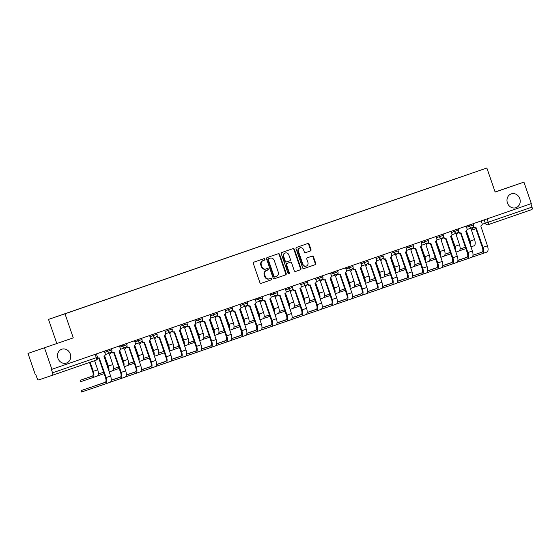 <?xml version="1.0" encoding="UTF-8"?>
<svg xmlns="http://www.w3.org/2000/svg" width="560" height="560" viewBox="0 0 560 560"><rect width="100%" height="100%" fill="white"/><g stroke="black" fill="none" stroke-linecap="round" stroke-linejoin="round"><path stroke-width="0.84" d="M264.915 259.175A0.784 0.7 71.3 0 0 263.991 258.664L253.918 262.143A1.12 1.001 71.3 0 0 253.33 263.529L259.896 282.597A1.12 1.001 71.3 0 0 261.205 283.332L271.285 279.846A0.784 0.7 71.3 0 0 270.774 278.362L269.472 278.817A3.584 3.213 71.3 0 0 269.472 278.817A3.584 3.213 71.3 0 1 265.272 276.472L264.726 274.883A3.584 3.213 71.3 0 1 266.588 270.445L267.897 269.997A0.784 0.7 71.3 0 0 267.386 268.513L266.084 268.961A3.584 3.213 71.3 0 0 266.084 268.961A3.584 3.213 71.3 0 1 261.877 266.623L261.331 265.034A3.584 3.213 71.3 0 1 263.2 260.596L264.502 260.141A0.784 0.7 71.3 0 0 264.915 259.175M266.049 268.975L265.601 269.129A3.584 3.213 71.3 0 1 265.587 269.129A3.584 3.213 71.3 0 1 261.401 266.784L260.848 265.195A3.584 3.213 71.3 0 1 262.717 260.757L264.026 260.309A0.784 0.7 71.3 0 0 263.571 258.804M261.142 283.353L270.809 280.007A0.784 0.7 71.3 0 0 270.354 278.509M269.444 278.824L268.989 278.978A3.584 3.213 71.3 0 0 268.989 278.978A3.584 3.213 71.3 0 1 264.789 276.633L264.243 275.051A3.584 3.213 71.3 0 1 266.112 270.606L267.414 270.158A0.784 0.7 71.3 0 0 266.966 268.66M507.416 202.923A7.308 6.545 71.3 0 0 515.949 207.704A7.308 6.545 71.3 0 0 519.785 198.653A7.308 6.545 71.3 0 0 511.259 193.872A7.308 6.545 71.3 0 0 507.416 202.923M57.925 358.281A7.308 6.545 71.3 0 0 66.451 363.062A7.308 6.545 71.3 0 0 70.287 354.004A7.308 6.545 71.3 0 0 61.761 349.223A7.308 6.545 71.3 0 0 57.925 358.281M310.408 250.978A1.12 1.001 71.3 0 0 310.989 249.592L309.148 244.237A1.12 1.001 71.3 0 0 307.839 243.509L296.646 247.38A1.12 1.001 71.3 0 0 296.058 248.766L302.624 267.834A1.12 1.001 71.3 0 0 303.933 268.562L315.126 264.691A1.12 1.001 71.3 0 0 315.714 263.305L313.488 256.844A1.12 1.001 71.3 0 0 312.179 256.109A1.12 1.001 71.3 0 0 312.172 256.116L307.384 257.768A1.12 1.001 71.3 0 0 306.803 259.154L307.902 262.36A2.996 2.681 71.3 0 1 302.827 264.117L298.508 251.559A2.996 2.681 71.3 0 1 303.583 249.809L304.304 251.902A1.12 1.001 71.3 0 0 305.613 252.63L309.925 251.139A1.12 1.001 71.3 0 0 310.506 249.753L308.665 244.405A1.12 1.001 71.3 0 0 307.426 243.649M73.276 337.876L28 353.423L73.276 337.876L64.995 313.81L486.857 168.007L495.138 192.073L523.936 182.119L531.328 203.595L51.401 369.467L52.549 372.813L96.32 357.686L97.517 357.266L96.369 353.927M44.485 347.83L51.877 369.306M279.65 254.436A1.12 1.001 71.3 0 0 278.341 253.701L267.148 257.572A1.12 1.001 71.3 0 0 266.56 258.958L273.126 278.026A1.12 1.001 71.3 0 0 274.435 278.761A1.12 1.001 71.3 0 0 274.442 278.754L285.635 274.89A1.12 1.001 71.3 0 0 286.216 273.504L279.65 254.436L279.167 254.597A1.12 1.001 71.3 0 0 277.928 253.848M281.897 252.476L293.083 248.605A1.12 1.001 71.3 0 0 293.083 248.605A1.12 1.001 71.3 0 1 294.399 249.34L300.965 268.401A1.12 1.001 71.3 0 1 300.384 269.794L295.589 271.446A1.12 1.001 71.3 0 1 294.28 270.718L291.613 262.983A1.12 1.001 71.3 0 0 290.304 262.248L287.126 263.347A1.12 1.001 71.3 0 0 286.538 264.733L289.31 272.79A0.784 0.7 71.3 0 1 287.987 273.245L281.309 253.862A1.12 1.001 71.3 0 1 281.897 252.476M28 353.423L35.392 374.892L35.875 374.731L37.03 378.077A2.282 1.015 -109.1 0 0 38.731 379.911L52.332 375.298A2.282 1.015 -109.1 0 0 52.549 372.813M56.791 343.469L48.51 319.403L486.857 168.007M523.936 182.119L495.11 191.975M530.852 203.763L532 207.109A2.282 1.015 70.9 0 1 531.783 209.587L488.019 224.714M456.449 178.493L70.917 311.738M456.407 178.451L70.875 311.696M64.995 313.81L48.51 319.403M274.372 278.775L285.152 275.051A1.12 1.001 71.3 0 0 285.733 273.665L279.167 254.597M268.702 258.692A0.784 0.7 71.3 0 0 268.289 259.665L274.057 276.402A0.784 0.7 71.3 0 0 274.974 276.913L276.346 276.437A3.584 3.213 71.3 0 0 278.215 271.999L274.281 260.561A3.584 3.213 71.3 0 0 270.088 258.216A3.584 3.213 71.3 0 0 270.074 258.216L268.219 258.853A0.784 0.7 71.3 0 0 267.813 259.826L268.289 259.665M274.491 277.074L274.967 276.913L274.491 277.074A0.784 0.7 71.3 0 1 273.574 276.563L267.813 259.826M269.626 258.37A3.584 3.213 71.3 0 0 269.612 258.377A3.584 3.213 71.3 0 0 269.598 258.384L270.074 258.216M268.219 258.853L270.088 258.216M295.519 271.467L299.901 269.955A1.12 1.001 71.3 0 0 300.482 268.569L293.916 249.501A1.12 1.001 71.3 0 0 292.677 248.745M289.821 262.416L289.828 262.409A1.12 1.001 71.3 0 0 289.828 262.409A1.12 1.001 71.3 0 0 289.821 262.416L286.643 263.515A1.12 1.001 71.3 0 0 286.062 264.901L288.834 272.951L289.31 272.79M288.645 273.791A0.784 0.7 71.3 0 0 288.834 272.951M288.855 254.961A2.996 2.681 71.3 0 0 283.78 256.711L285.299 261.135A1.12 1.001 71.3 0 0 286.608 261.87A1.12 1.001 71.3 0 0 286.615 261.863L289.793 260.771A1.12 1.001 71.3 0 0 290.374 259.378L288.855 254.961M285.355 252.994L284.872 253.162A2.996 2.681 71.3 0 0 283.297 256.872L283.78 256.711M286.132 262.031L286.608 261.87L286.132 262.031A1.12 1.001 71.3 0 1 284.823 261.296L283.297 256.872M305.543 252.651L309.925 251.139M300.083 247.849L299.6 248.01A2.996 2.681 71.3 0 0 298.025 251.727L298.508 251.559M306.327 266.077L305.851 266.238A2.996 2.681 71.3 0 1 302.351 264.278L298.025 251.727M303.87 268.583L314.65 264.859A1.12 1.001 71.3 0 0 315.231 263.473L313.005 257.005A1.12 1.001 71.3 0 0 311.766 256.256M90.146 362.229L93.282 371.336A5.761 2.562 70.9 0 1 92.736 377.608A5.761 2.562 70.9 0 1 92.729 377.608L80.724 381.682L80.241 380.275L92.246 376.208A4.277 1.904 -109.1 0 0 92.253 376.201A4.277 1.904 -109.1 0 0 92.659 371.546L89.523 362.446M92.442 376.11L80.241 380.275M94.591 360.696L97.727 369.803A5.761 2.562 70.9 0 1 97.181 376.068A5.761 2.562 70.9 0 1 97.174 376.075L92.743 377.601L97.181 376.068M97.622 357.707A2.282 2.044 71.3 0 0 99.211 357.875L106.162 377.573A5.761 2.562 70.9 0 1 105.623 383.845L81.585 391.993L81.102 390.586L105.133 382.445A4.277 1.904 -109.1 0 0 105.133 382.438A4.277 1.904 -109.1 0 0 105.539 377.783L98.742 358.036M105.322 382.347L81.102 390.586M99.197 357.882L98.595 358.085A2.282 2.044 -108.7 0 1 97.636 358.155M99.211 357.875A2.282 2.044 71.3 0 0 99.218 357.875L98.581 358.092M104.37 351.162L105.14 353.409A2.282 2.044 71.3 0 1 103.957 356.237L110.607 376.04A5.761 2.562 70.9 0 1 110.068 382.305A5.761 2.562 70.9 0 1 110.061 382.312L105.623 383.845A5.761 2.562 70.9 0 1 105.616 383.845L110.068 382.305M103.621 372.218L98.329 374.024M104.426 355.992A2.282 2.044 71.3 0 0 104.671 355.929L108.353 366.128A5.761 2.562 70.9 0 1 108.857 370.944M110.705 352.688A2.282 2.044 71.3 0 1 109.417 354.291L112.798 364.588A5.761 2.562 70.9 0 1 112.259 370.86A5.761 2.562 70.9 0 1 112.252 370.86L109.193 371.917L112.259 370.86M108.206 369.054A4.277 1.904 -109.1 0 0 107.73 366.338L104.216 356.125M98.329 374.045L103.635 372.246M104.118 373.653L97.517 375.886M118.699 367.01L113.407 368.809M119.504 350.784A2.282 2.044 71.3 0 0 119.756 350.714L123.431 360.92A5.761 2.562 70.9 0 1 123.928 365.736M125.783 347.48A2.282 2.044 71.3 0 1 124.488 349.076L127.876 359.38A5.761 2.562 70.9 0 1 127.33 365.652A5.761 2.562 70.9 0 1 127.323 365.652L124.264 366.709L127.33 365.652M123.277 363.846A4.277 1.904 -109.1 0 0 122.801 361.13L119.287 350.917M113.4 368.837L118.706 367.038M119.189 368.438L112.595 370.678M133.77 361.802L128.478 363.601L133.777 361.83M134.575 345.569A2.282 2.044 71.3 0 0 134.82 345.506L138.502 355.705A5.761 2.562 70.9 0 1 139.006 360.528M140.854 342.265A2.282 2.044 71.3 0 1 139.559 343.868L142.947 354.172A5.761 2.562 70.9 0 1 142.401 360.444A5.761 2.562 70.9 0 1 142.394 360.444L139.335 361.501L142.401 360.444M138.355 358.638A4.277 1.904 -109.1 0 0 137.879 355.922L134.358 345.709M134.26 363.23L127.666 365.47M105.518 382.186L96.18 385.378L105.476 382.228M111.783 351.554A2.282 2.044 71.3 0 0 114.282 352.667L121.24 372.365A5.761 2.562 70.9 0 1 120.694 378.637A5.761 2.562 70.9 0 1 120.687 378.637L110.404 382.123M111.209 380.282L120.204 377.23A4.277 1.904 -109.1 0 0 120.211 377.23A4.277 1.904 -109.1 0 0 120.61 372.575L113.813 352.828M113.659 352.877L114.282 352.667A2.282 2.044 71.3 0 0 114.289 352.667L113.666 352.877A2.282 2.044 -108.7 0 1 113.659 352.877A2.282 2.044 -108.7 0 1 111.412 352.142M119.441 345.954L120.218 348.201A2.282 2.044 71.3 0 1 119.028 351.029L125.685 370.825A5.761 2.562 70.9 0 1 125.139 377.097A5.761 2.562 70.9 0 1 125.132 377.097L120.701 378.63M111.216 380.254L120.4 377.139M120.589 376.978L111.251 380.17L120.547 377.02M126.854 346.346A2.282 2.044 71.3 0 0 129.353 347.459L136.311 367.157A5.761 2.562 70.9 0 1 135.765 373.422A5.761 2.562 70.9 0 1 135.758 373.429L125.475 376.915M135.471 371.931L126.287 375.046L135.275 372.022A4.277 1.904 -109.1 0 0 135.688 367.367L128.884 347.62M128.73 347.669L129.353 347.459A2.282 2.044 71.3 0 0 129.367 347.452L128.744 347.669A2.282 2.044 -108.7 0 1 128.73 347.669A2.282 2.044 -108.7 0 1 126.483 346.934M134.519 340.746L135.289 342.993A2.282 2.044 71.3 0 1 134.099 345.821L140.756 365.617A5.761 2.562 70.9 0 1 140.21 371.889A5.761 2.562 70.9 0 1 140.203 371.889L135.772 373.422L140.21 371.889M135.66 371.763L126.322 374.962L135.618 371.812M141.932 341.138A2.282 2.044 71.3 0 0 144.431 342.251A2.282 2.044 71.3 0 0 144.438 342.244L151.382 361.942A5.761 2.562 70.9 0 1 150.843 368.214A5.761 2.562 70.9 0 1 150.836 368.214L140.546 371.707M141.358 369.866L150.353 366.814A4.277 1.904 -109.1 0 0 150.759 362.159L143.962 342.405M144.417 342.251L143.815 342.454A2.282 2.044 -108.7 0 1 141.554 341.726M149.59 335.538L150.36 337.785A2.282 2.044 71.3 0 1 149.177 340.606L155.827 360.409A5.761 2.562 70.9 0 1 155.288 366.681A5.761 2.562 70.9 0 1 155.281 366.681L150.843 368.214L155.288 366.681M141.358 369.831L150.549 366.716M148.841 356.594L143.549 358.393L148.855 356.615M149.646 340.361A2.282 2.044 71.3 0 0 149.891 340.298L153.573 350.497A5.761 2.562 70.9 0 1 154.077 355.32M155.925 337.057A2.282 2.044 71.3 0 1 154.637 338.66L158.018 348.964A5.761 2.562 70.9 0 1 157.479 355.229A5.761 2.562 70.9 0 1 157.472 355.236L154.413 356.293L157.479 355.229M153.426 353.43A4.277 1.904 -109.1 0 0 152.95 350.707L149.436 340.494M149.338 358.022L142.737 360.255M163.919 351.379L158.627 353.185M164.724 335.153A2.282 2.044 71.3 0 0 164.976 335.083L168.651 345.289A5.761 2.562 70.9 0 1 169.148 350.105M171.003 331.849A2.282 2.044 71.3 0 1 169.708 333.452L173.096 343.749A5.761 2.562 70.9 0 1 172.55 350.021A5.761 2.562 70.9 0 1 172.543 350.021L169.484 351.078L172.55 350.021M168.497 348.215A4.277 1.904 -109.1 0 0 168.021 345.499L164.507 335.286M158.62 353.206L163.926 351.407M164.409 352.814L157.815 355.047M150.738 366.555L141.4 369.747L150.696 366.597M157.003 335.923A2.282 2.044 71.3 0 0 159.502 337.036A2.282 2.044 71.3 0 0 159.516 337.036L166.46 356.734A5.761 2.562 70.9 0 1 165.914 363.006A5.761 2.562 70.9 0 1 165.907 363.006L155.624 366.492M156.429 364.651L165.424 361.606A4.277 1.904 -109.1 0 0 165.431 361.606A4.277 1.904 -109.1 0 0 165.83 356.944L159.033 337.197M158.879 337.253L158.886 337.246A2.282 2.044 -108.7 0 1 158.879 337.253A2.282 2.044 -108.7 0 1 156.632 336.518M164.661 330.323L165.438 332.57A2.282 2.044 71.3 0 1 164.248 335.398L170.905 355.201A5.761 2.562 70.9 0 1 170.359 361.466A5.761 2.562 70.9 0 1 170.352 361.473L165.921 363.006M156.436 364.623L165.62 361.508M165.809 361.347L156.471 364.539L165.767 361.389M172.074 330.715A2.282 2.044 71.3 0 0 174.573 331.828L181.531 351.526A5.761 2.562 70.9 0 1 180.985 357.798A5.761 2.562 70.9 0 1 180.978 357.798L170.695 361.284M171.5 359.443L180.495 356.398A4.277 1.904 -109.1 0 0 180.908 351.736L174.104 331.989M173.95 332.038L174.573 331.828A2.282 2.044 71.3 0 0 174.587 331.828L173.964 332.038A2.282 2.044 -108.7 0 1 173.95 332.038A2.282 2.044 -108.7 0 1 171.703 331.303M179.739 325.115L180.509 327.362A2.282 2.044 71.3 0 1 179.319 330.19L185.976 349.986A5.761 2.562 70.9 0 1 185.43 356.258A5.761 2.562 70.9 0 1 185.423 356.258L180.992 357.791L185.43 356.258M171.507 359.415L180.691 356.3M173.691 347.998L178.997 346.199L173.698 347.97M179.795 329.945A2.282 2.044 71.3 0 0 180.04 329.882L183.722 340.081A5.761 2.562 70.9 0 1 184.226 344.897M186.074 326.641A2.282 2.044 71.3 0 1 184.779 328.237L188.167 338.541A5.761 2.562 70.9 0 1 187.621 344.813A5.761 2.562 70.9 0 1 187.614 344.813L184.555 345.87L187.621 344.813M183.575 343.007A4.277 1.904 -109.1 0 0 183.099 340.291L179.578 330.078M179.48 347.599L172.886 349.839M194.061 340.963L188.769 342.762M194.866 324.737A2.282 2.044 71.3 0 0 195.111 324.667L198.793 334.866A5.761 2.562 70.9 0 1 199.297 339.689M201.145 321.426A2.282 2.044 71.3 0 1 199.857 323.029L203.238 333.333A5.761 2.562 70.9 0 1 202.699 339.605A5.761 2.562 70.9 0 1 202.692 339.605L199.633 340.662L202.699 339.605M198.646 337.799A4.277 1.904 -109.1 0 0 198.17 335.083L194.656 324.87M188.769 342.79L194.075 340.991M194.558 342.391L187.964 344.631M209.139 335.755L203.847 337.554M209.944 319.522A2.282 2.044 71.3 0 0 210.182 319.459A2.282 2.044 71.3 0 0 210.196 319.459L213.871 329.658A5.761 2.562 70.9 0 1 214.368 334.481M216.223 316.218A2.282 2.044 71.3 0 1 214.928 317.821L218.316 328.125A5.761 2.562 70.9 0 1 217.77 334.39A5.761 2.562 70.9 0 1 217.763 334.397L214.704 335.454L217.77 334.39M213.717 332.591A4.277 1.904 -109.1 0 0 213.241 329.868L209.727 319.655M203.84 337.575L209.146 335.776M209.629 337.183L203.035 339.416M224.21 330.547L218.918 332.346L224.217 330.568M225.015 314.314A2.282 2.044 71.3 0 0 225.26 314.251A2.282 2.044 71.3 0 0 225.267 314.244L228.942 324.45A5.761 2.562 70.9 0 1 229.446 329.273M231.294 311.01A2.282 2.044 71.3 0 1 229.999 312.613L233.387 322.91A5.761 2.562 70.9 0 1 232.841 329.182A5.761 2.562 70.9 0 1 232.834 329.182L229.775 330.239L232.841 329.182M228.795 327.376A4.277 1.904 -109.1 0 0 228.319 324.66L224.798 314.447M224.7 331.975L218.106 334.208M239.281 325.332L233.989 327.131L239.295 325.36M240.086 309.106A2.282 2.044 71.3 0 0 240.331 309.043L244.013 319.242A5.761 2.562 70.9 0 1 244.517 324.058M246.365 305.802A2.282 2.044 71.3 0 1 245.077 307.398L248.458 317.702A5.761 2.562 70.9 0 1 247.919 323.974A5.761 2.562 70.9 0 1 247.912 323.974L244.853 325.031L247.919 323.974M243.866 322.168A4.277 1.904 -109.1 0 0 243.39 319.452L239.876 309.239M239.778 326.76L233.184 329M254.359 320.124L249.067 321.923M255.164 303.898A2.282 2.044 71.3 0 0 255.402 303.828A2.282 2.044 71.3 0 0 255.416 303.828L259.091 314.027A5.761 2.562 70.9 0 1 259.588 318.85M261.443 300.587A2.282 2.044 71.3 0 1 260.148 302.19L263.536 312.494A5.761 2.562 70.9 0 1 262.99 318.766A5.761 2.562 70.9 0 1 262.983 318.766L259.924 319.823L262.99 318.766M258.937 316.96A4.277 1.904 -109.1 0 0 258.461 314.244L254.947 304.031M249.06 321.951L254.366 320.152M254.849 321.552L248.255 323.792M264.138 316.743L269.437 314.944L264.138 316.715M270.235 298.683A2.282 2.044 71.3 0 0 270.48 298.62L274.162 308.819A5.761 2.562 70.9 0 1 274.666 313.642M276.514 295.379A2.282 2.044 71.3 0 1 275.219 296.982L278.607 307.286A5.761 2.562 70.9 0 1 278.061 313.551A5.761 2.562 70.9 0 1 278.054 313.558L274.995 314.615L278.061 313.551M274.015 311.752A4.277 1.904 -109.1 0 0 273.539 309.029L270.018 298.816M269.92 316.344L263.326 318.577M279.209 311.528L284.515 309.729L279.209 311.507M285.306 293.475A2.282 2.044 71.3 0 0 285.551 293.412L289.233 303.611A5.761 2.562 70.9 0 1 289.737 308.434M291.585 290.171A2.282 2.044 71.3 0 1 290.297 291.774L293.678 302.071A5.761 2.562 70.9 0 1 293.139 308.343A5.761 2.562 70.9 0 1 293.132 308.35L290.073 309.407L293.139 308.343M289.086 306.537A4.277 1.904 -109.1 0 0 288.61 303.821L285.096 293.608M284.998 311.136L278.404 313.369M180.88 356.139L171.542 359.331L180.838 356.181M187.152 325.507A2.282 2.044 71.3 0 0 189.651 326.62L196.602 346.318A5.761 2.562 70.9 0 1 196.063 352.583A5.761 2.562 70.9 0 1 196.056 352.59L185.766 356.076M186.578 354.235L195.573 351.183A4.277 1.904 -109.1 0 0 195.979 346.528L189.182 326.781M189.637 326.62L189.035 326.83A2.282 2.044 -108.7 0 1 189.021 326.83A2.282 2.044 -108.7 0 1 186.774 326.095M189.651 326.62A2.282 2.044 71.3 0 0 189.658 326.613L189.021 326.83M194.81 319.907L195.58 322.154A2.282 2.044 71.3 0 1 194.397 324.982L201.047 344.778A5.761 2.562 70.9 0 1 200.508 351.05A5.761 2.562 70.9 0 1 200.501 351.05L196.063 352.583L200.508 351.05M186.578 354.207L195.769 351.092M195.958 350.924L186.62 354.123L195.916 350.973M202.223 320.299A2.282 2.044 71.3 0 0 204.736 321.405L211.68 341.103A5.761 2.562 70.9 0 1 211.134 347.375A5.761 2.562 70.9 0 1 211.127 347.375L200.844 350.868M201.649 349.027L210.644 345.975A4.277 1.904 -109.1 0 0 210.651 345.975A4.277 1.904 -109.1 0 0 211.05 341.32L204.253 321.566M204.099 321.622L204.106 321.622A2.282 2.044 -108.7 0 1 204.099 321.622A2.282 2.044 -108.7 0 1 201.852 320.887M209.881 314.699L210.658 316.946A2.282 2.044 71.3 0 1 209.468 319.767L216.125 339.57A5.761 2.562 70.9 0 1 215.579 345.842A5.761 2.562 70.9 0 1 215.572 345.842L211.141 347.375M201.656 348.992L210.84 345.877M211.029 345.716L201.691 348.908L210.987 345.758M217.294 315.084A2.282 2.044 71.3 0 0 219.793 316.204L226.751 335.895A5.761 2.562 70.9 0 1 226.205 342.167A5.761 2.562 70.9 0 1 226.198 342.167L215.915 345.653M216.72 343.819L225.715 340.767A4.277 1.904 -109.1 0 0 226.128 336.105L219.324 316.358M219.17 316.414L219.793 316.204A2.282 2.044 71.3 0 0 219.807 316.197L219.184 316.407A2.282 2.044 -108.7 0 1 216.923 315.679M224.959 309.484L225.729 311.738A2.282 2.044 71.3 0 1 224.539 314.559L231.196 334.362A5.761 2.562 70.9 0 1 230.65 340.627A5.761 2.562 70.9 0 1 230.643 340.634L226.212 342.167L230.65 340.627M216.727 343.784L225.911 340.669M226.1 340.508L216.762 343.7L226.058 340.55M232.372 309.876A2.282 2.044 71.3 0 0 234.871 310.989L241.822 330.687A5.761 2.562 70.9 0 1 241.283 336.959A5.761 2.562 70.9 0 1 241.276 336.959L230.986 340.445M240.989 335.461L231.798 338.576L240.793 335.559A4.277 1.904 -109.1 0 0 241.199 330.897L234.402 311.15M234.857 310.996L234.255 311.199A2.282 2.044 -108.7 0 1 234.248 311.206A2.282 2.044 -108.7 0 1 231.994 310.464M234.871 310.989A2.282 2.044 71.3 0 0 234.878 310.989L234.248 311.206M240.03 304.276L240.8 306.523A2.282 2.044 71.3 0 1 239.617 309.351L246.267 329.147A5.761 2.562 70.9 0 1 245.728 335.419A5.761 2.562 70.9 0 1 245.721 335.426L241.283 336.952L245.728 335.419M241.178 335.3L231.84 338.492L241.136 335.342M247.443 304.668A2.282 2.044 71.3 0 0 249.942 305.781A2.282 2.044 71.3 0 0 249.956 305.781L256.9 325.479A5.761 2.562 70.9 0 1 256.354 331.744A5.761 2.562 70.9 0 1 256.347 331.751L246.064 335.237M246.869 333.396L255.864 330.344A4.277 1.904 -109.1 0 0 255.871 330.344A4.277 1.904 -109.1 0 0 256.27 325.689L249.473 305.942M249.319 305.991L249.326 305.991A2.282 2.044 -108.7 0 1 249.319 305.991A2.282 2.044 -108.7 0 1 247.072 305.256M255.101 299.068L255.878 301.315A2.282 2.044 71.3 0 1 254.688 304.143L261.345 323.939A5.761 2.562 70.9 0 1 260.799 330.211A5.761 2.562 70.9 0 1 260.792 330.211L256.361 331.744M246.876 333.368L256.06 330.253M256.249 330.085L246.911 333.284L256.207 330.134M262.514 299.46A2.282 2.044 71.3 0 0 265.013 300.573L271.971 320.264A5.761 2.562 70.9 0 1 271.425 326.536A5.761 2.562 70.9 0 1 271.418 326.543L261.135 330.029M261.94 328.188L270.935 325.136A4.277 1.904 -109.1 0 0 271.348 320.481L264.544 300.734M264.39 300.783L265.013 300.573A2.282 2.044 71.3 0 0 265.027 300.566L264.404 300.783A2.282 2.044 -108.7 0 1 264.39 300.783A2.282 2.044 -108.7 0 1 262.143 300.048M270.179 293.86L270.949 296.107A2.282 2.044 71.3 0 1 269.759 298.935L276.416 318.731A5.761 2.562 70.9 0 1 275.87 325.003A5.761 2.562 70.9 0 1 275.863 325.003L271.432 326.536L275.87 325.003M261.947 328.153L271.131 325.038M271.32 324.877L261.982 328.069L271.278 324.919M277.592 294.245A2.282 2.044 71.3 0 0 280.091 295.365L287.042 315.056A5.761 2.562 70.9 0 1 286.503 321.328A5.761 2.562 70.9 0 1 286.496 321.328L276.206 324.814M277.018 322.98L286.013 319.928A4.277 1.904 -109.1 0 0 286.419 315.266L279.622 295.519M280.077 295.365L279.475 295.568A2.282 2.044 -108.7 0 1 279.468 295.575A2.282 2.044 -108.7 0 1 277.214 294.84M280.091 295.365A2.282 2.044 71.3 0 0 280.098 295.358L279.468 295.575M285.25 288.645L286.027 290.899A2.282 2.044 71.3 0 1 284.837 293.72L291.487 313.523A5.761 2.562 70.9 0 1 290.948 319.795A5.761 2.562 70.9 0 1 290.941 319.795L286.51 321.328L290.948 319.795M277.018 322.945L286.209 319.83M286.398 319.669L277.06 322.861L286.356 319.711M292.663 289.037A2.282 2.044 71.3 0 0 295.162 290.15A2.282 2.044 71.3 0 0 295.176 290.15L302.12 309.848A5.761 2.562 70.9 0 1 301.574 316.12A5.761 2.562 70.9 0 1 301.567 316.12L291.284 319.606M292.089 317.765L301.084 314.72A4.277 1.904 -109.1 0 0 301.091 314.713A4.277 1.904 -109.1 0 0 301.49 310.058L294.693 290.311M294.539 290.367L294.546 290.36A2.282 2.044 -108.7 0 1 294.539 290.367A2.282 2.044 -108.7 0 1 292.292 289.632M300.321 283.437L301.098 285.684A2.282 2.044 71.3 0 1 299.908 288.512L306.565 308.308A5.761 2.562 70.9 0 1 306.019 314.58A5.761 2.562 70.9 0 1 306.012 314.587L301.581 316.113M292.096 317.737L301.28 314.622M299.579 304.493L294.287 306.299M300.384 288.267A2.282 2.044 71.3 0 0 300.636 288.197L304.311 298.403A5.761 2.562 70.9 0 1 304.808 303.219M306.663 284.963A2.282 2.044 71.3 0 1 305.368 286.559L308.756 296.863A5.761 2.562 70.9 0 1 308.21 303.135A5.761 2.562 70.9 0 1 308.203 303.135L305.144 304.192L308.21 303.135M304.157 301.329A4.277 1.904 -109.1 0 0 303.681 298.613L300.167 288.4M294.28 306.32L299.586 304.521M300.069 305.921L293.475 308.161M314.65 299.285L309.358 301.084M315.455 283.059A2.282 2.044 71.3 0 0 315.7 282.989L319.382 293.188A5.761 2.562 70.9 0 1 319.886 298.011M321.734 279.755A2.282 2.044 71.3 0 1 320.439 281.351L323.827 291.655A5.761 2.562 70.9 0 1 323.281 297.927A5.761 2.562 70.9 0 1 323.274 297.927L320.215 298.984L323.281 297.927M319.235 296.121A4.277 1.904 -109.1 0 0 318.759 293.405L315.238 283.192M309.358 301.112L314.657 299.313M315.14 300.713L308.546 302.953M329.721 294.077L324.429 295.876L329.735 294.105M330.526 277.844A2.282 2.044 71.3 0 0 330.771 277.781L334.453 287.98A5.761 2.562 70.9 0 1 334.957 292.803M336.812 274.54A2.282 2.044 71.3 0 1 335.517 276.143L338.898 286.447A5.761 2.562 70.9 0 1 338.359 292.719A5.761 2.562 70.9 0 1 338.352 292.719L335.293 293.776L338.359 292.719M334.306 290.913A4.277 1.904 -109.1 0 0 333.83 288.19L330.316 277.977M330.218 295.505L323.624 297.738M344.799 288.869L339.507 290.668L344.806 288.89M345.604 272.636A2.282 2.044 71.3 0 0 345.856 272.566L349.531 282.772A5.761 2.562 70.9 0 1 350.028 287.595M351.883 269.332A2.282 2.044 71.3 0 1 350.588 270.935L353.976 281.232A5.761 2.562 70.9 0 1 353.43 287.504A5.761 2.562 70.9 0 1 353.423 287.511L350.364 288.568L353.43 287.504M349.377 285.705A4.277 1.904 -109.1 0 0 348.908 282.982L345.387 272.769M345.289 290.297L338.695 292.53M359.87 283.654L354.578 285.46M360.675 267.428A2.282 2.044 71.3 0 0 360.92 267.365L364.602 277.564A5.761 2.562 70.9 0 1 365.106 282.38M366.954 264.124A2.282 2.044 71.3 0 1 365.659 265.72L369.047 276.024A5.761 2.562 70.9 0 1 368.501 282.296A5.761 2.562 70.9 0 1 368.494 282.296L365.442 283.353L368.501 282.296M364.455 280.49A4.277 1.904 -109.1 0 0 363.979 277.774L360.458 267.561M354.578 285.481L359.877 283.682M360.36 285.089L353.766 287.322M369.649 280.273L374.955 278.474L369.649 280.245M375.746 262.22A2.282 2.044 71.3 0 0 375.991 262.157L379.673 272.349A5.761 2.562 70.9 0 1 380.177 277.172M382.032 258.916A2.282 2.044 71.3 0 1 380.737 260.512L384.118 270.816A5.761 2.562 70.9 0 1 383.579 277.088A5.761 2.562 70.9 0 1 383.572 277.088L380.513 278.145L383.579 277.088M379.526 275.282A4.277 1.904 -109.1 0 0 379.05 272.566L375.536 262.353M375.438 279.874L368.844 282.114M301.469 314.461L292.131 317.653L301.427 314.503M307.734 283.829A2.282 2.044 71.3 0 0 310.233 284.942L317.191 304.64A5.761 2.562 70.9 0 1 316.645 310.905A5.761 2.562 70.9 0 1 316.638 310.912L306.355 314.398M307.16 312.557L316.155 309.505A4.277 1.904 -109.1 0 0 316.568 304.85L309.764 285.103M309.61 285.152L310.233 284.942A2.282 2.044 71.3 0 0 310.247 284.942L309.624 285.152A2.282 2.044 -108.7 0 1 309.61 285.152A2.282 2.044 -108.7 0 1 307.363 284.417M315.399 278.229L316.169 280.476A2.282 2.044 71.3 0 1 314.979 283.304L321.636 303.1A5.761 2.562 70.9 0 1 321.09 309.372A5.761 2.562 70.9 0 1 321.083 309.372L316.652 310.905L321.09 309.372M307.167 312.529L316.351 309.414M316.54 309.246L307.202 312.445L316.498 309.295M322.812 278.621A2.282 2.044 71.3 0 0 325.311 279.734L332.262 299.425A5.761 2.562 70.9 0 1 331.723 305.697A5.761 2.562 70.9 0 1 331.716 305.704L321.433 309.19M331.429 304.206L322.238 307.321L331.233 304.297A4.277 1.904 -109.1 0 0 331.639 299.642L324.842 279.895M325.297 279.734L324.695 279.944A2.282 2.044 -108.7 0 1 324.688 279.944A2.282 2.044 -108.7 0 1 322.434 279.209M325.311 279.734A2.282 2.044 71.3 0 0 325.318 279.727L324.688 279.944M330.47 273.021L331.247 275.268A2.282 2.044 71.3 0 1 330.057 278.096L336.707 297.892A5.761 2.562 70.9 0 1 336.168 304.164A5.761 2.562 70.9 0 1 336.161 304.164L331.73 305.697L336.168 304.164M331.618 304.038L322.28 307.237L331.576 304.08M337.883 273.406A2.282 2.044 71.3 0 0 340.396 274.519L347.34 294.217A5.761 2.562 70.9 0 1 346.794 300.489A5.761 2.562 70.9 0 1 346.787 300.489L336.504 303.982M337.309 302.141L346.304 299.089A4.277 1.904 -109.1 0 0 346.311 299.089A4.277 1.904 -109.1 0 0 346.71 294.427L339.913 274.68M339.759 274.736L339.766 274.729A2.282 2.044 -108.7 0 1 339.759 274.736A2.282 2.044 -108.7 0 1 337.512 274.001M345.541 267.806L346.318 270.06A2.282 2.044 71.3 0 1 345.128 272.881L351.785 292.684A5.761 2.562 70.9 0 1 351.239 298.956A5.761 2.562 70.9 0 1 351.232 298.956L346.801 300.489M337.316 302.106L346.5 298.991M346.689 298.83L337.351 302.022L346.647 298.872M352.961 268.198A2.282 2.044 71.3 0 0 355.453 269.311L362.411 289.009A5.761 2.562 70.9 0 1 361.865 295.281A5.761 2.562 70.9 0 1 361.858 295.281L351.575 298.767M352.387 296.926L361.375 293.881A4.277 1.904 -109.1 0 0 361.382 293.874A4.277 1.904 -109.1 0 0 361.788 289.219L354.984 269.472M354.83 269.528L355.453 269.311A2.282 2.044 71.3 0 0 355.467 269.311L354.844 269.521A2.282 2.044 -108.7 0 1 352.583 268.793M360.619 262.598L361.389 264.845A2.282 2.044 71.3 0 1 360.199 267.673L366.856 287.476A5.761 2.562 70.9 0 1 366.31 293.741A5.761 2.562 70.9 0 1 366.303 293.748L361.872 295.274M352.387 296.898L361.571 293.783M361.767 293.622L352.429 296.814L361.725 293.664M368.032 262.99A2.282 2.044 71.3 0 0 370.531 264.103L377.482 283.801A5.761 2.562 70.9 0 1 376.943 290.073A5.761 2.562 70.9 0 1 376.936 290.073L366.653 293.559M367.458 291.718L376.453 288.666A4.277 1.904 -109.1 0 0 376.859 284.011L370.062 264.264M370.517 264.11L369.915 264.313A2.282 2.044 -108.7 0 1 369.908 264.313A2.282 2.044 -108.7 0 1 367.654 263.578M370.531 264.103A2.282 2.044 71.3 0 0 370.538 264.103L369.908 264.313M375.69 257.39L376.467 259.637A2.282 2.044 71.3 0 1 375.277 262.465L381.927 282.261A5.761 2.562 70.9 0 1 381.388 288.533A5.761 2.562 70.9 0 1 381.381 288.533L376.95 290.066L381.388 288.533M367.458 291.69L376.649 288.575M376.838 288.414L367.5 291.606L376.796 288.456M383.103 257.782A2.282 2.044 71.3 0 0 385.616 258.888L392.56 278.586A5.761 2.562 70.9 0 1 392.014 284.858A5.761 2.562 70.9 0 1 392.007 284.865L381.724 288.351M382.529 286.51L391.524 283.458A4.277 1.904 -109.1 0 0 391.531 283.458A4.277 1.904 -109.1 0 0 391.93 278.803L385.133 259.056M384.979 259.105L384.986 259.105A2.282 2.044 -108.7 0 1 384.979 259.105A2.282 2.044 -108.7 0 1 382.732 258.37M390.761 252.182L391.538 254.429A2.282 2.044 71.3 0 1 390.348 257.257L397.005 277.053A5.761 2.562 70.9 0 1 396.459 283.325A5.761 2.562 70.9 0 1 396.452 283.325L392.021 284.858M382.536 286.482L391.72 283.367M390.019 273.238L384.727 275.037M390.824 257.005A2.282 2.044 71.3 0 0 391.062 256.942A2.282 2.044 71.3 0 0 391.076 256.942L394.751 267.141A5.761 2.562 70.9 0 1 395.248 271.964M397.103 253.701A2.282 2.044 71.3 0 1 395.808 255.304L399.196 265.608A5.761 2.562 70.9 0 1 398.65 271.88A5.761 2.562 70.9 0 1 398.643 271.88L395.584 272.937L398.65 271.88M394.597 270.074A4.277 1.904 -109.1 0 0 394.128 267.351L390.607 257.138M384.72 275.065L390.026 273.266M390.509 274.666L383.915 276.906M391.909 283.199L382.571 286.398L391.867 283.241M398.181 252.574A2.282 2.044 71.3 0 0 400.673 253.687L407.631 273.378A5.761 2.562 70.9 0 1 407.085 279.65A5.761 2.562 70.9 0 1 407.078 279.65L396.795 283.143M397.607 281.302L406.595 278.25A4.277 1.904 -109.1 0 0 407.008 273.595L400.204 253.841M400.05 253.897L400.673 253.687A2.282 2.044 71.3 0 0 400.687 253.68L400.064 253.89A2.282 2.044 -108.7 0 1 397.803 253.162M405.839 246.967L406.609 249.221A2.282 2.044 71.3 0 1 405.419 252.042L412.076 271.845A5.761 2.562 70.9 0 1 411.53 278.117A5.761 2.562 70.9 0 1 411.523 278.117L407.092 279.65L411.53 278.117M397.607 281.267L406.791 278.152M405.09 268.03L399.798 269.829M405.895 251.797A2.282 2.044 71.3 0 0 406.14 251.734L409.822 261.933A5.761 2.562 70.9 0 1 410.326 266.756M412.174 248.493A2.282 2.044 71.3 0 1 410.879 250.096L414.267 260.4A5.761 2.562 70.9 0 1 413.721 266.665A5.761 2.562 70.9 0 1 413.714 266.672L410.662 267.729L413.721 266.665M409.675 264.866A4.277 1.904 -109.1 0 0 409.199 262.143L405.678 251.93M399.798 269.85L405.097 268.051M405.58 269.458L398.986 271.691M406.987 277.991L397.649 281.183L406.945 278.033M413.252 247.359A2.282 2.044 71.3 0 0 415.751 248.472L422.702 268.17A5.761 2.562 70.9 0 1 422.163 274.442A5.761 2.562 70.9 0 1 422.156 274.442L411.873 277.928M412.678 276.087L421.673 273.042A4.277 1.904 -109.1 0 0 422.079 268.38L415.282 248.633M415.737 248.479L415.135 248.682A2.282 2.044 -108.7 0 1 415.128 248.689A2.282 2.044 -108.7 0 1 412.881 247.954M415.751 248.472A2.282 2.044 71.3 0 0 415.758 248.472L415.128 248.689M420.91 241.759L421.687 244.006A2.282 2.044 71.3 0 1 420.497 246.834L427.147 266.637A5.761 2.562 70.9 0 1 426.608 272.902A5.761 2.562 70.9 0 1 426.601 272.909L422.17 274.435L426.608 272.902M412.678 276.059L421.869 272.944M420.161 262.815L414.869 264.621L420.175 262.843M420.973 246.589A2.282 2.044 71.3 0 0 421.211 246.526A2.282 2.044 71.3 0 0 421.218 246.519L424.893 256.725A5.761 2.562 70.9 0 1 425.397 261.541M427.252 243.285A2.282 2.044 71.3 0 1 425.957 244.888L429.338 255.185A5.761 2.562 70.9 0 1 428.799 261.457A5.761 2.562 70.9 0 1 428.792 261.457L425.733 262.514L428.799 261.457M424.746 259.651A4.277 1.904 -109.1 0 0 424.27 256.935L420.756 246.722M420.658 264.25L414.064 266.483M422.058 272.783L412.72 275.975L422.016 272.825M428.323 242.151A2.282 2.044 71.3 0 0 430.822 243.264A2.282 2.044 71.3 0 0 430.836 243.264L437.78 262.962A5.761 2.562 70.9 0 1 437.234 269.234A5.761 2.562 70.9 0 1 437.227 269.234L426.944 272.72M427.749 270.879L436.744 267.827A4.277 1.904 -109.1 0 0 436.751 267.827A4.277 1.904 -109.1 0 0 437.157 263.172L430.353 243.425M430.815 243.271L430.206 243.474A2.282 2.044 -108.7 0 1 430.199 243.474A2.282 2.044 -108.7 0 1 427.952 242.739M435.981 236.551L436.758 238.798A2.282 2.044 71.3 0 1 435.568 241.626L442.225 261.422A5.761 2.562 70.9 0 1 441.679 267.694A5.761 2.562 70.9 0 1 441.672 267.694L437.241 269.227M427.756 270.851L436.94 267.736M435.239 257.607L429.947 259.406L435.246 257.635M436.044 241.381A2.282 2.044 71.3 0 0 436.296 241.311L439.971 251.51A5.761 2.562 70.9 0 1 440.468 256.333M442.323 238.077A2.282 2.044 71.3 0 1 441.028 239.673L444.416 249.977A5.761 2.562 70.9 0 1 443.87 256.249A5.761 2.562 70.9 0 1 443.863 256.249L440.804 257.306L443.87 256.249M439.817 254.443A4.277 1.904 -109.1 0 0 439.348 251.727L435.827 241.514M435.729 259.035L429.135 261.275M437.129 267.575L427.791 270.767L437.087 267.617M443.401 236.943A2.282 2.044 71.3 0 0 445.9 238.056A2.282 2.044 71.3 0 0 445.907 238.049L452.851 257.754A5.761 2.562 70.9 0 1 452.305 264.019A5.761 2.562 70.9 0 1 452.298 264.026L442.015 267.512M442.827 265.671L451.815 262.619A4.277 1.904 -109.1 0 0 452.228 257.964L445.424 238.217M445.27 238.266L445.284 238.266A2.282 2.044 -108.7 0 1 445.27 238.266A2.282 2.044 -108.7 0 1 443.023 237.531M451.059 231.343L451.829 233.59A2.282 2.044 71.3 0 1 450.639 236.418L457.296 256.214A5.761 2.562 70.9 0 1 456.75 262.486A5.761 2.562 70.9 0 1 456.743 262.486L452.312 264.019L456.75 262.486M442.827 265.643L452.011 262.528M450.31 252.399L445.018 254.198M451.115 236.166A2.282 2.044 71.3 0 0 451.36 236.103L455.042 246.302A5.761 2.562 70.9 0 1 455.546 251.125M457.394 232.862A2.282 2.044 71.3 0 1 456.106 234.465L459.487 244.769A5.761 2.562 70.9 0 1 458.941 251.041A5.761 2.562 70.9 0 1 458.934 251.041L455.882 252.098L458.941 251.041M454.895 249.235A4.277 1.904 -109.1 0 0 454.419 246.519L450.905 236.299M445.018 254.226L450.317 252.427M450.8 253.827L444.206 256.067M452.207 262.36L442.869 265.559L452.165 262.409M458.472 231.735A2.282 2.044 71.3 0 0 460.971 232.848L467.922 252.539A5.761 2.562 70.9 0 1 467.383 258.811A5.761 2.562 70.9 0 1 467.376 258.811L457.093 262.304M457.898 260.463L466.893 257.411A4.277 1.904 -109.1 0 0 467.299 252.756L460.502 233.002M460.957 232.848L460.355 233.051A2.282 2.044 -108.7 0 1 460.348 233.058A2.282 2.044 -108.7 0 1 458.101 232.323M460.971 232.848A2.282 2.044 71.3 0 0 460.978 232.841L460.348 233.058M466.13 226.135L466.907 228.382A2.282 2.044 71.3 0 1 465.717 231.203L472.367 251.006A5.761 2.562 70.9 0 1 471.828 257.278A5.761 2.562 70.9 0 1 471.821 257.278L467.39 258.811L471.828 257.278M457.898 260.428L467.089 257.313M460.089 249.011L465.395 247.212L460.089 248.99M466.193 230.958A2.282 2.044 71.3 0 0 466.431 230.895L470.113 241.094A5.761 2.562 70.9 0 1 470.617 245.917M472.472 227.654A2.282 2.044 71.3 0 1 471.177 229.257L474.558 239.561A5.761 2.562 70.9 0 1 474.019 245.826A5.761 2.562 70.9 0 1 474.012 245.833L470.953 246.89L474.019 245.826M469.966 244.027A4.277 1.904 -109.1 0 0 469.49 241.304L465.976 231.091M465.878 248.619L459.284 250.852M467.278 257.152L457.94 260.344L467.236 257.194M473.543 226.52A2.282 2.044 71.3 0 0 476.042 227.633A2.282 2.044 71.3 0 0 476.056 227.633L483 247.331A5.761 2.562 70.9 0 1 482.454 253.603A5.761 2.562 70.9 0 1 482.447 253.603L472.164 257.089M472.969 255.248L481.964 252.203A4.277 1.904 -109.1 0 0 481.971 252.203A4.277 1.904 -109.1 0 0 482.377 247.541L475.573 227.794M475.419 227.85L475.426 227.843A2.282 2.044 -108.7 0 1 475.419 227.85A2.282 2.044 -108.7 0 1 473.172 227.115M481.201 220.92L481.978 223.167A2.282 2.044 71.3 0 1 480.788 225.995L487.445 245.798A5.761 2.562 70.9 0 1 486.899 252.063A5.761 2.562 70.9 0 1 486.892 252.07L482.461 253.603M472.976 255.22L482.16 252.105M472.731 227.5L473.333 227.297M482.09 224.329L532 207.109M484.19 219.891L485.338 223.23A2.282 2.044 -108.7 0 0 487.998 224.721L488.012 224.721A2.282 1.015 -109.1 0 0 488.229 222.236L487.081 218.89M471.982 228.711A2.282 2.282 0 0 0 474.397 229.334L474.411 229.327A2.282 2.044 -108.7 0 1 472.108 228.543M97.517 357.266A2.282 2.282 0 0 1 96.103 360.171L52.339 375.298L96.103 360.171A2.282 1.015 -109.1 0 0 96.32 357.686L95.172 354.34M466.529 227.29L473.613 224.868L473.2 223.685M469.112 225.099L469.518 226.282A2.282 2.044 -108.7 0 0 472.185 227.773A2.282 2.044 -108.7 0 1 472.185 227.773A2.282 2.282 0 0 0 473.613 224.868M451.458 232.505L458.535 230.076L458.129 228.9M454.041 230.307L454.447 231.49A2.282 2.044 -108.7 0 0 457.114 232.981A2.282 2.282 0 0 0 458.535 230.076M436.38 237.713L443.464 235.291L443.058 234.108M438.963 235.522L439.369 236.698A2.282 2.044 -108.7 0 0 442.036 238.196A2.282 2.282 0 0 0 443.464 235.291M421.309 242.921L428.393 240.499L427.98 239.316M423.892 240.73L424.298 241.906A2.282 2.044 -108.7 0 0 426.965 243.404A2.282 2.044 -108.7 0 1 426.965 243.404A2.282 2.282 0 0 0 428.393 240.499M406.238 248.129L413.315 245.707L412.909 244.524M408.821 245.938L409.227 247.121A2.282 2.044 -108.7 0 0 411.894 248.612A2.282 2.282 0 0 0 413.315 245.707M391.16 253.344L398.244 250.915L397.838 249.732M393.743 251.146L394.149 252.329A2.282 2.044 -108.7 0 0 396.816 253.82A2.282 2.044 -108.7 0 1 396.816 253.82A2.282 2.282 0 0 0 398.244 250.915M376.089 258.552L383.173 256.123L382.76 254.947M378.672 256.361L379.078 257.537A2.282 2.044 -108.7 0 0 381.745 259.028A2.282 2.044 -108.7 0 1 381.745 259.028A2.282 2.282 0 0 0 383.173 256.123M361.018 263.76L368.095 261.338L367.689 260.155M363.601 261.569L364.007 262.745A2.282 2.044 -108.7 0 0 366.674 264.243A2.282 2.282 0 0 0 368.095 261.338M345.94 268.968L353.024 266.546L352.618 265.363M348.523 266.777L348.929 267.96A2.282 2.044 -108.7 0 0 351.596 269.451A2.282 2.282 0 0 0 353.024 266.546M330.869 274.183L337.946 271.754L337.54 270.571M333.452 271.985L333.858 273.168A2.282 2.044 -108.7 0 0 336.525 274.659A2.282 2.044 -108.7 0 1 336.525 274.659A2.282 2.282 0 0 0 337.946 271.754M315.798 279.391L322.875 276.962L322.469 275.786M318.381 277.2L318.787 278.376A2.282 2.044 -108.7 0 0 321.454 279.867A2.282 2.282 0 0 0 322.875 276.962M300.72 284.599L307.804 282.177L307.398 280.994M303.303 282.408L303.709 283.584A2.282 2.044 -108.7 0 0 306.376 285.082A2.282 2.044 -108.7 0 1 306.376 285.082A2.282 2.282 0 0 0 307.804 282.177M285.649 289.807L292.726 287.385L292.32 286.202M288.232 287.616L288.638 288.792A2.282 2.044 -108.7 0 0 291.305 290.29A2.282 2.044 -108.7 0 1 291.305 290.29A2.282 2.282 0 0 0 292.726 287.385M270.578 295.022L277.655 292.593L277.249 291.41M273.161 292.824L273.567 294.007A2.282 2.044 -108.7 0 0 276.234 295.498A2.282 2.282 0 0 0 277.655 292.593M255.5 300.23L262.584 297.801L262.178 296.625M258.083 298.039L258.489 299.215A2.282 2.044 -108.7 0 0 261.156 300.706A2.282 2.044 -108.7 0 1 261.156 300.706A2.282 2.282 0 0 0 262.584 297.801M240.429 305.438L247.506 303.016L247.1 301.833M243.012 303.247L243.418 304.423A2.282 2.044 -108.7 0 0 246.085 305.921A2.282 2.282 0 0 0 247.506 303.016M225.358 310.646L232.435 308.224L232.029 307.041M227.941 308.455L228.347 309.631A2.282 2.044 -108.7 0 0 231.007 311.129A2.282 2.282 0 0 0 232.435 308.224M210.28 315.854L217.364 313.432L216.958 312.249M212.863 313.663L213.269 314.846A2.282 2.044 -108.7 0 0 215.936 316.337A2.282 2.044 -108.7 0 1 215.936 316.337A2.282 2.282 0 0 0 217.364 313.432M195.209 321.069L202.286 318.64L201.88 317.464M197.792 318.878L198.198 320.054A2.282 2.044 -108.7 0 0 200.865 321.545A2.282 2.044 -108.7 0 1 200.865 321.545A2.282 2.282 0 0 0 202.286 318.64M180.138 326.277L187.215 323.855L186.809 322.672M182.721 324.086L183.127 325.262A2.282 2.044 -108.7 0 0 185.787 326.76A2.282 2.282 0 0 0 187.215 323.855M165.06 331.485L172.144 329.063L171.738 327.88M167.643 329.294L168.049 330.47A2.282 2.044 -108.7 0 0 170.716 331.968A2.282 2.044 -108.7 0 1 170.716 331.968A2.282 2.282 0 0 0 172.144 329.063M149.989 336.693L157.066 334.271L156.66 333.088M152.572 334.502L152.978 335.685A2.282 2.044 -108.7 0 0 155.645 337.176A2.282 2.044 -108.7 0 1 155.645 337.176A2.282 2.282 0 0 0 157.066 334.271M134.918 341.908L141.995 339.479L141.589 338.303M137.501 339.71L137.907 340.893A2.282 2.044 -108.7 0 0 140.567 342.384A2.282 2.282 0 0 0 141.995 339.479M119.84 347.116L126.924 344.694L126.518 343.511M122.423 344.925L122.829 346.101A2.282 2.044 -108.7 0 0 125.496 347.599A2.282 2.044 -108.7 0 1 125.496 347.599A2.282 2.282 0 0 0 126.924 344.694M104.769 352.324L111.846 349.902L111.44 348.719M107.352 350.133L107.758 351.309A2.282 2.044 -108.7 0 0 110.425 352.807A2.282 2.044 -108.7 0 1 110.425 352.807A2.282 2.282 0 0 0 111.846 349.902M140.581 342.384A2.282 2.044 -108.7 0 1 140.567 342.384L135.408 344.134M185.801 326.753A2.282 2.044 -108.7 0 1 185.787 326.76L180.628 328.51M231.021 311.122A2.282 2.044 -108.7 0 1 231.007 311.129L225.848 312.879M246.092 305.914A2.282 2.044 -108.7 0 1 246.085 305.921L240.919 307.671M276.241 295.498A2.282 2.044 -108.7 0 1 276.234 295.498L271.068 297.248M321.461 279.867A2.282 2.044 -108.7 0 1 321.454 279.867L316.288 281.624M351.61 269.444A2.282 2.044 -108.7 0 1 351.596 269.451L346.43 271.201M366.681 264.236A2.282 2.044 -108.7 0 1 366.674 264.243L361.508 265.993M411.901 248.605A2.282 2.044 -108.7 0 1 411.894 248.612L406.728 250.362M442.05 238.189A2.282 2.044 -108.7 0 1 442.036 238.196L436.87 239.946M457.121 232.981A2.282 2.044 -108.7 0 1 457.114 232.981L451.948 234.731M488.012 224.721A2.282 2.044 -108.7 0 1 487.998 224.721A2.282 2.282 0 0 0 488.012 224.721L531.783 209.587M262.717 260.757L263.2 260.596M260.848 265.195L261.331 265.034M261.401 266.784L261.877 266.623M267.414 270.158L267.897 269.997M266.112 270.606L266.588 270.445M264.243 275.051L264.726 274.883M264.789 276.633L265.272 276.472M270.809 280.007L271.285 279.846M264.026 260.309L264.502 260.141M285.733 273.665L286.216 273.504M285.152 275.051L285.635 274.89M273.574 276.563L274.057 276.402M293.916 249.501L294.399 249.34M300.482 268.569L300.965 268.401M299.901 269.955L300.384 269.794M286.643 263.515L287.126 263.347M286.062 264.901L286.538 264.733M284.823 261.296L285.299 261.135M302.351 264.278L302.827 264.117M313.005 257.005L313.488 256.844M315.231 263.473L315.714 263.305M314.65 264.859L315.126 264.691M308.665 244.405L309.148 244.237M310.506 249.753L310.989 249.592M80.5 380.191L80.983 381.591M93.282 371.336L97.727 369.803M81.361 390.502L81.851 391.902M110.607 376.04L106.162 377.573M108.353 366.128L112.798 364.588M123.431 360.92L127.876 359.38M138.502 355.705L142.947 354.172M125.685 370.825L121.24 372.365M140.756 365.617L136.311 367.157M155.827 360.409L151.382 361.942M153.573 350.497L158.018 348.964M168.651 345.289L173.096 343.749M170.905 355.201L166.46 356.734M185.976 349.986L181.531 351.526M183.722 340.081L188.167 338.541M198.793 334.866L203.238 333.333M213.871 329.658L218.316 328.125M228.942 324.45L233.387 322.91M244.013 319.242L248.458 317.702M259.091 314.027L263.536 312.494M274.162 308.819L278.607 307.286M289.233 303.611L293.678 302.071M201.047 344.778L196.602 346.318M216.125 339.57L211.68 341.103M231.196 334.362L226.751 335.895M246.267 329.147L241.822 330.687M261.345 323.939L256.9 325.479M276.416 318.731L271.971 320.264M291.487 313.523L287.042 315.056M306.565 308.308L302.12 309.848M304.311 298.403L308.756 296.863M319.382 293.188L323.827 291.655M334.453 287.98L338.898 286.447M349.531 282.772L353.976 281.232M364.602 277.564L369.047 276.024M379.673 272.349L384.118 270.816M321.636 303.1L317.191 304.64M336.707 297.892L332.262 299.425M351.785 292.684L347.34 294.217M366.856 287.476L362.411 289.009M381.927 282.261L377.482 283.801M397.005 277.053L392.56 278.586M394.751 267.141L399.196 265.608M412.076 271.845L407.631 273.378M409.822 261.933L414.267 260.4M427.147 266.637L422.702 268.17M424.893 256.725L429.338 255.185M442.225 261.422L437.78 262.962M439.971 251.51L444.416 249.977M457.296 256.214L452.851 257.754M455.042 246.302L459.487 244.769M472.367 251.006L467.922 252.539M470.113 241.094L474.558 239.561M487.445 245.798L483 247.331M105.259 354.557L110.425 352.807M120.33 349.349L125.496 347.599M150.479 338.926L155.645 337.176M165.55 333.718L170.716 331.968M195.699 323.302L200.865 321.545M210.77 318.087L215.936 316.337M255.99 302.463L261.156 300.706M286.139 292.04L291.305 290.29M301.21 286.832L306.376 285.082M331.359 276.409L336.525 274.659M376.579 260.785L381.745 259.028M391.65 255.57L396.816 253.82M421.799 245.154L426.965 243.404M467.019 229.523L472.185 227.773M265.587 269.129L266.063 268.968M268.975 278.985L269.458 278.817M125.139 377.097L120.694 378.637M144.431 342.251L143.801 342.461M170.359 361.466L165.914 363.006M215.579 345.842L211.134 347.375M260.799 330.211L256.354 331.744M306.019 314.58L301.574 316.12M351.239 298.956L346.794 300.489M366.31 293.741L361.865 295.281M396.459 283.325L392.014 284.858M430.822 243.264L430.199 243.474M441.679 267.694L437.234 269.234M486.899 252.063L482.454 253.603"/></g></svg>
